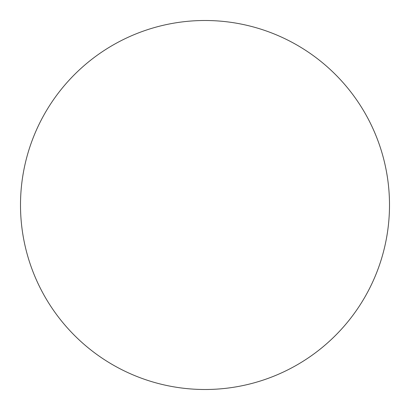 <?xml version="1.0" encoding="UTF-8"?>
<svg xmlns="http://www.w3.org/2000/svg" width="410" height="410" viewBox="0 0 410 410"><rect width="100%" height="100%" fill="white"/><g stroke="black" fill="none" stroke-linecap="round" stroke-linejoin="round"><path stroke-width="0.61" d="M389.5 205A184.5 184.5 0 0 0 205 20.5A184.5 184.5 0 0 0 20.5 205A184.5 184.5 0 0 1 205 20.5A184.5 184.5 0 0 1 389.5 205A184.5 184.5 0 0 1 205 389.5A184.5 184.5 0 0 1 20.5 205A184.5 184.5 0 0 0 205 389.5A184.5 184.5 0 0 0 389.5 205C389.5 192.885 388.316 180.887 385.953 169.007C383.591 157.122 380.09 145.586 375.457 134.393C370.819 123.205 365.136 112.571 358.407 102.495C351.678 92.424 344.026 83.107 335.462 74.538C326.893 65.974 317.576 58.322 307.505 51.593C297.429 44.864 286.795 39.181 275.607 34.542C264.414 29.909 252.878 26.409 240.993 24.046C229.113 21.684 217.115 20.5 205 20.5C192.885 20.5 180.887 21.684 169.007 24.046C157.122 26.409 145.586 29.909 134.393 34.542C123.205 39.181 112.571 44.864 102.495 51.593C92.424 58.322 83.107 65.974 74.538 74.538C65.974 83.107 58.322 92.424 51.593 102.495C44.864 112.571 39.181 123.205 34.542 134.393C29.909 145.586 26.409 157.122 24.046 169.007C21.684 180.887 20.5 192.885 20.5 205C20.5 217.115 21.684 229.113 24.046 240.993C26.409 252.878 29.909 264.414 34.542 275.607C39.181 286.795 44.864 297.429 51.593 307.505C58.322 317.576 65.974 326.893 74.538 335.462C83.107 344.026 92.424 351.678 102.495 358.407C112.571 365.136 123.205 370.819 134.393 375.457C145.586 380.09 157.122 383.591 169.007 385.953C180.887 388.316 192.885 389.5 205 389.5C217.115 389.5 229.113 388.316 240.993 385.953C252.878 383.591 264.414 380.09 275.607 375.457C286.795 370.819 297.429 365.136 307.505 358.407C317.576 351.678 326.893 344.026 335.462 335.462C344.026 326.893 351.678 317.576 358.407 307.505C365.136 297.429 370.819 286.795 375.457 275.607C380.09 264.414 383.591 252.878 385.953 240.993C388.316 229.113 389.5 217.115 389.5 205M358.407 102.495C351.678 92.424 344.026 83.107 335.462 74.538C326.893 65.974 317.576 58.322 307.505 51.593M102.495 51.593C92.424 58.322 83.107 65.974 74.538 74.538C65.974 83.107 58.322 92.424 51.593 102.495M51.593 307.505C58.322 317.576 65.974 326.893 74.538 335.462C83.107 344.026 92.424 351.678 102.495 358.407M307.505 358.407C317.576 351.678 326.893 344.026 335.462 335.462C344.026 326.893 351.678 317.576 358.407 307.505"/></g></svg>
